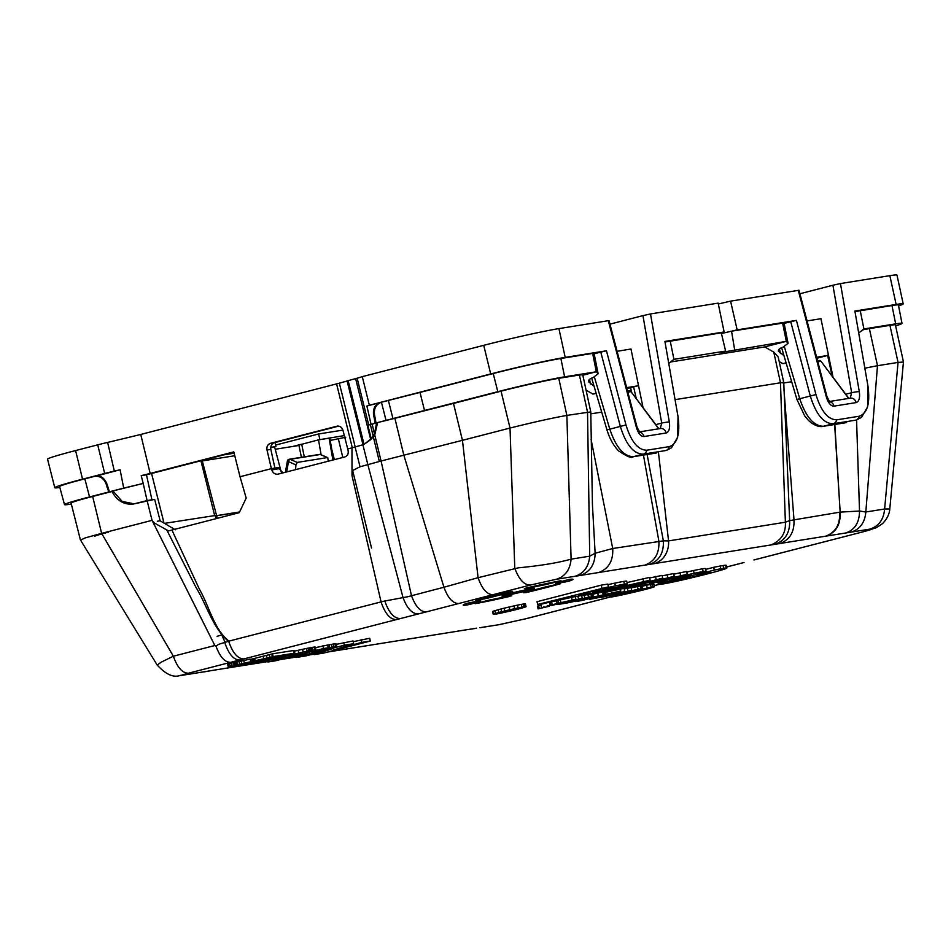 <?xml version="1.0" encoding="UTF-8"?>
<svg xmlns="http://www.w3.org/2000/svg" width="951" height="951" viewBox="0 0 951 951"><rect width="100%" height="100%" fill="white"/><g stroke="black" fill="none" stroke-linecap="round" stroke-linejoin="round"><path stroke-width="1.43" d="M505.932 611.279L503.757 611.945A23.454 0.927 166.8 0 0 504.648 611.814L510.818 610.376L505.932 611.279M512.173 609.948L502.532 612.361A31.169 1.236 -13.2 0 1 501.177 612.563L510.449 610.078A40.905 1.629 -13.2 0 1 511.745 609.662L513.778 609.282A46.706 1.854 166.8 0 0 512.054 609.817L512.137 609.793M521.077 607.511L500.82 612.123A15.014 0.594 166.8 0 0 498.11 612.896L496.232 613.621A15.168 0.606 166.8 0 0 496.886 613.645L499.501 613.229A15.038 0.594 166.8 0 0 502.687 612.587L521.172 608.069M518.093 607.915A17.819 0.713 -13.2 0 1 521.992 607.13A16.072 0.642 -13.2 0 1 523.977 606.786A16.096 0.642 -13.2 0 1 525.309 606.607A17.807 0.701 -13.2 0 1 526.069 606.631A15.834 0.63 -13.2 0 1 525.63 606.893A16.119 0.642 -13.2 0 1 523.728 607.534A18.271 0.725 -13.2 0 1 520.447 608.462A16.345 0.654 -13.2 0 1 517.677 609.199A16.44 0.654 -13.2 0 1 514.515 609.995A18.319 0.725 -13.2 0 1 509.415 611.22A16.048 0.642 -13.2 0 1 504.446 612.349A15.513 0.618 -13.2 0 1 501.129 613.062A18.509 0.737 -13.2 0 1 497.23 613.835A15.608 0.618 -13.2 0 1 495.328 614.168A15.585 0.618 -13.2 0 1 494.045 614.346A18.509 0.737 -13.2 0 1 493.248 614.322L493.248 614.322A15.466 0.618 -13.2 0 1 493.64 614.084A15.965 0.63 -13.2 0 1 495.554 613.443A18.366 0.725 -13.2 0 1 498.859 612.492A16.524 0.654 -13.2 0 1 501.664 611.755A16.429 0.654 -13.2 0 1 504.791 610.97A18.319 0.725 -13.2 0 1 509.831 609.757A16.036 0.642 -13.2 0 1 514.657 608.652A15.787 0.63 -13.2 0 1 518.093 607.915L517.451 605.157A17.819 0.713 -13.2 0 1 521.35 604.372A16.072 0.642 -13.2 0 1 523.323 604.028A16.096 0.642 -13.2 0 1 524.667 603.849A17.807 0.701 -13.2 0 1 525.428 603.873A17.807 0.701 -13.2 0 1 525.428 603.885L526.069 606.631L525.428 603.873M493.248 614.322L492.594 611.564A15.466 0.618 -13.2 0 1 492.594 611.564A15.466 0.618 -13.2 0 1 492.987 611.327A15.965 0.63 -13.2 0 1 494.9 610.685A18.366 0.725 -13.2 0 1 498.205 609.746A16.524 0.654 -13.2 0 1 501.011 608.997A16.429 0.654 -13.2 0 1 504.149 608.212A18.319 0.725 -13.2 0 1 509.189 607A16.036 0.642 -13.2 0 1 514.015 605.894A15.787 0.63 -13.2 0 1 517.451 605.157M280.902 659.412L297.354 656.808M328.475 651.827L476.641 628.159M500.309 624.415L526.462 618.614L498.716 624.736L481.539 627.41M862.973 531.823C872.329 529.35 874.635 528.447 869.915 529.113C878.795 526.212 883.693 519.508 884.62 508.999L889.791 508.975C889.72 510.366 889.316 516.69 882.552 523.609L876.418 527.674L863.46 531.728L753.965 559.925M869.915 529.113L556.311 579.29L530.385 585.043L400.466 618.554C394.083 618.59 388.864 612.741 384.822 601.008L407.563 596.776L443.939 587.242C447.992 598.179 452.926 603.6 458.739 603.505M400.454 618.554L188.464 673.201C181.974 674.901 180.25 675.543 183.27 675.127L267.754 661.504M235.836 665.058L235.194 662.3L231.533 662.99L227.622 664.071L228.264 666.829L235.824 665.082L228.264 666.829M316.017 649.854A19.65 0.785 -13.2 0 1 315.946 649.949A21.291 0.844 -13.2 0 1 315.102 650.329A23.478 0.927 -13.2 0 1 314.199 650.639A18.747 0.749 -13.2 0 1 313.069 650.995A19.032 0.761 -13.2 0 1 311.655 651.411A24.999 0.999 -13.2 0 1 309.895 651.899L275.588 660.779L267.873 662.015L283.113 658.33A20.839 0.832 166.8 0 0 284.504 658.033A25.035 0.999 166.8 0 0 286.013 657.712A23.478 0.927 166.8 0 0 287.523 657.391L300.932 653.385L292.147 655.287L295.678 654.882L287.511 657.296A16.44 0.654 -13.2 0 1 284.111 658.021A22.967 0.915 -13.2 0 1 280.949 658.639A23.941 0.951 -13.2 0 1 278.334 659.102A20.411 0.808 -13.2 0 1 276.527 659.364A19.698 0.785 -13.2 0 1 275.433 659.388A20.637 0.82 -13.2 0 1 275.421 659.364A20.637 0.82 -13.2 0 1 275.992 659.019A20.981 0.832 -13.2 0 1 278.144 658.294A21.053 0.832 -13.2 0 1 281.698 657.272L283.279 656.844A31.775 1.26 -13.2 0 1 285.419 656.285A31.668 1.26 -13.2 0 1 287.654 655.715L289.532 655.251A22.883 0.903 -13.2 0 1 294.156 654.133A21.718 0.868 -13.2 0 1 298.792 653.052A21.077 0.832 -13.2 0 1 303.203 652.065A20.066 0.796 -13.2 0 1 307.197 651.221A21.564 0.856 -13.2 0 1 308.802 650.888A16.749 0.666 -13.2 0 1 310.181 650.627A17.807 0.701 -13.2 0 1 311.441 650.389A27.769 1.106 -13.2 0 1 312.677 650.175A23.882 0.951 -13.2 0 1 314.733 649.866A20.197 0.796 -13.2 0 1 315.827 649.795A19.65 0.785 -13.2 0 1 316.017 649.854L315.375 647.096A19.65 0.785 166.8 0 0 315.185 647.037A20.197 0.796 166.8 0 0 314.08 647.108A23.882 0.951 166.8 0 0 312.035 647.417A27.769 1.106 166.8 0 0 310.799 647.631A17.807 0.701 166.8 0 0 309.539 647.869A16.749 0.666 166.8 0 0 308.16 648.142A21.564 0.856 166.8 0 0 306.543 648.463A20.066 0.796 166.8 0 0 302.561 649.307A21.077 0.832 166.8 0 0 298.139 650.294A21.718 0.868 166.8 0 0 294.37 651.173M336.761 646.573A18.057 0.713 -13.2 0 1 336.737 646.632A21.849 0.868 -13.2 0 1 336.167 646.918A22.17 0.88 -13.2 0 1 335.109 647.298A20.601 0.82 -13.2 0 1 333.575 647.786A20.149 0.796 -13.2 0 1 331.614 648.356A20.03 0.796 -13.2 0 1 329.236 648.998L327.691 649.402A35.46 1.403 -13.2 0 1 325.599 649.949A35.258 1.403 -13.2 0 1 323.459 650.484L321.735 650.912A16.761 0.666 -13.2 0 1 320.225 651.28A27.603 1.094 -13.2 0 1 318.49 651.697A27.686 1.106 -13.2 0 1 316.731 652.113A17.154 0.678 -13.2 0 1 315.185 652.481A16.892 0.666 -13.2 0 1 312.677 653.04A24.357 0.963 -13.2 0 1 310.026 653.634A23.513 0.939 -13.2 0 1 307.53 654.181L305.533 654.597A17.736 0.701 -13.2 0 1 302.917 655.108A20.874 0.832 -13.2 0 1 300.73 655.489A20.042 0.796 -13.2 0 1 299.161 655.726L288.771 657.486L323.53 648.523L328.238 647.774L313.117 651.91A36.578 1.45 166.8 0 0 311.88 652.315L320.737 650.46L316.457 651.078L324.339 648.713A18.794 0.749 -13.2 0 1 327.239 648.095A17.843 0.713 -13.2 0 1 329.807 647.572A19.234 0.761 -13.2 0 1 332.054 647.144A25.832 1.022 -13.2 0 1 334.027 646.811A24.797 0.987 -13.2 0 1 335.679 646.573A18.628 0.737 -13.2 0 1 336.583 646.514A18.057 0.713 -13.2 0 1 336.761 646.573L336.119 643.815A18.057 0.713 166.8 0 0 335.929 643.756A18.628 0.737 166.8 0 0 335.037 643.815A24.797 0.987 166.8 0 0 333.373 644.053A25.832 1.022 166.8 0 0 331.412 644.386A19.234 0.761 166.8 0 0 329.153 644.814A17.843 0.713 166.8 0 0 327.62 645.123M328.238 647.774L327.596 645.016L315.506 647.667M332.886 648.558L306.163 655.881L297.473 657.272L344.345 645.194L353.689 643.708L353.035 640.95L336.25 644.362M361.083 639.654L361.737 642.412L370.331 641.033L369.689 638.276L353.213 641.687M641.901 586.363L646.585 585.222A30.289 1.201 -13.2 0 1 650.508 584.461L653.812 584.033L654.454 586.791L650.698 588.027A23.406 0.927 -13.2 0 1 640.796 590.571A31.074 1.236 -13.2 0 1 629.61 593.21A29.695 1.177 -13.2 0 1 622.085 594.898A25.213 0.999 -13.2 0 1 614.762 596.408A15.466 0.618 -13.2 0 1 612.016 596.907L610.994 597.038A18.235 0.725 -13.2 0 1 610.28 597.014L630.477 592.699A16.975 0.678 166.8 0 0 636.671 591.225L643.791 589.287L637.61 590.393A21.279 0.844 166.8 0 0 635.268 590.904L647.227 587.98A30.289 1.201 -13.2 0 1 651.162 587.219L654.454 586.791M705.654 569.387L713.702 567.307A39.847 1.581 -13.2 0 1 720.192 566.035A23.121 0.915 -13.2 0 1 723.033 565.524A24.179 0.963 -13.2 0 1 725.625 565.215A30.242 1.201 -13.2 0 1 726.195 565.31L726.837 568.068A30.242 1.201 -13.2 0 1 725.851 568.627A32.631 1.296 -13.2 0 1 721.607 570.018A42.462 1.688 -13.2 0 1 707.532 573.857A42.617 1.688 -13.2 0 1 689 578.422A32.56 1.296 -13.2 0 1 678.788 580.764A30.123 1.201 -13.2 0 1 667.138 583.213A24.714 0.987 -13.2 0 1 662.443 584.069A21.921 0.868 -13.2 0 1 660.576 584.318A42.26 1.676 -13.2 0 1 658.984 584.342L676.898 579.718A23.454 0.927 166.8 0 0 675.602 580.169L675.222 580.36A16.096 0.642 166.8 0 0 675.162 580.431A16.096 0.642 166.8 0 0 675.709 580.467L679.727 579.801A15.038 0.594 166.8 0 0 685.457 578.6A15.204 0.606 166.8 0 0 690.474 577.447A23.347 0.927 166.8 0 0 700.388 575.01A23.181 0.915 166.8 0 0 707.948 572.942A15.275 0.606 166.8 0 0 710.04 572.264A15.038 0.594 166.8 0 0 710.516 571.991A15.038 0.594 166.8 0 0 710.219 571.943L706.629 572.502A16.096 0.642 166.8 0 0 702.242 573.382L700.198 573.833A23.93 0.951 166.8 0 0 696.429 574.689L714.344 570.065A39.847 1.581 -13.2 0 1 720.834 568.793A23.121 0.915 -13.2 0 1 723.687 568.282A24.179 0.963 -13.2 0 1 726.267 567.973A30.242 1.201 -13.2 0 1 726.837 568.068M686.681 572.062A23.787 0.939 -13.2 0 1 686.86 572.015A19.674 0.785 -13.2 0 1 693.481 570.552A23.395 0.927 -13.2 0 1 702.504 568.817A23.49 0.927 -13.2 0 1 705.464 568.579L706.117 571.337A23.49 0.927 -13.2 0 1 706.082 571.396A19.602 0.785 -13.2 0 1 704.501 572.062A23.038 0.915 -13.2 0 1 701.244 573.037A31.93 1.272 -13.2 0 1 692.542 575.379A27.757 1.106 -13.2 0 1 683.008 577.756A25.772 1.022 -13.2 0 1 676.327 579.314A19.317 0.773 -13.2 0 1 669.777 580.764A24.381 0.963 -13.2 0 1 660.434 582.571A21.909 0.868 -13.2 0 1 657.676 582.785A21.909 0.868 -13.2 0 1 657.688 582.749A21.314 0.844 -13.2 0 1 659.364 582.036A23.953 0.951 -13.2 0 1 662.633 581.037A29.6 1.177 -13.2 0 1 670.883 578.814A30.206 1.201 -13.2 0 1 681.225 576.247A23.787 0.939 -13.2 0 1 687.502 574.773A19.674 0.785 -13.2 0 1 694.135 573.31A23.395 0.927 -13.2 0 1 703.158 571.575A23.49 0.927 -13.2 0 1 706.117 571.337M662.146 575.878L673.617 573.56L674.259 576.318L654.229 581.489A46.266 1.843 166.8 0 0 649.426 582.737L654.561 581.988A17.011 0.678 166.8 0 0 659.376 580.788L687.193 574.249L647.274 584.544L640.712 585.59L645.919 584.247A31.014 1.236 -13.2 0 1 641.818 585.186L637.313 586.149A16.369 0.654 -13.2 0 1 633.889 586.767L632.011 586.922L634.579 586.006A27.187 1.082 -13.2 0 1 642.282 583.926L674.259 576.318M673.76 574.154L686.551 571.492L687.193 574.249M649.628 577.97L662.039 575.414L662.681 578.172L624.89 588.122L604.051 592.651L662.681 578.172M607.939 584.651A23.787 0.939 -13.2 0 1 608.117 584.615A19.674 0.785 -13.2 0 1 614.738 583.153A23.395 0.927 -13.2 0 1 623.761 581.406A23.49 0.927 -13.2 0 1 626.721 581.18L627.375 583.938A23.49 0.927 -13.2 0 1 627.339 583.997A19.602 0.785 -13.2 0 1 625.758 584.651A23.038 0.915 -13.2 0 1 622.501 585.638A31.93 1.272 -13.2 0 1 613.799 587.98A27.757 1.106 -13.2 0 1 604.265 590.345A25.772 1.022 -13.2 0 1 597.585 591.914A19.317 0.773 -13.2 0 1 591.035 593.365A24.381 0.963 -13.2 0 1 581.691 595.16A21.909 0.868 -13.2 0 1 578.933 595.374A21.909 0.868 -13.2 0 1 578.945 595.35A21.314 0.844 -13.2 0 1 580.621 594.625A23.953 0.951 -13.2 0 1 583.89 593.638A29.6 1.177 -13.2 0 1 592.14 591.415A30.206 1.201 -13.2 0 1 602.482 588.847A23.787 0.939 -13.2 0 1 608.759 587.373A19.674 0.785 -13.2 0 1 615.392 585.911A23.395 0.927 -13.2 0 1 624.415 584.164A23.49 0.927 -13.2 0 1 627.375 583.938M537.672 604.456L537.03 601.698L601.246 585.138L607.808 584.092L608.45 586.85L537.672 604.456L608.45 586.85M549.512 602.221L557.999 600.438A22.979 0.915 166.8 0 0 560.353 599.867L575.284 596.539L575.926 599.296L550.142 605.288A20.803 0.82 -13.2 0 1 547.182 605.942L558.641 603.196A22.979 0.915 166.8 0 0 560.995 602.625L575.926 599.296M541.464 607.059L540.822 604.301L549.5 602.173L550.154 604.931M538.076 608.866L549.262 606.262L538.076 608.866L537.422 606.12L541.012 605.121M575.331 596.741L581.632 595.528L582.274 598.274L551.853 605.407L582.274 598.274M581.679 595.718L587.861 594.53L588.514 597.287L585.471 598.024A19.305 0.761 -13.2 0 1 587.742 597.525L593.531 596.455L590.654 597.406A18.414 0.737 -13.2 0 1 583.736 599.178A23.716 0.939 -13.2 0 1 575.628 601.091A19.21 0.761 -13.2 0 1 570.945 602.149A16.036 0.642 -13.2 0 1 566.035 603.16L558.082 604.408L588.514 597.287M587.884 594.601L592.901 593.757M593.032 594.197A23.716 0.939 -13.2 0 1 593.044 594.197A19.21 0.761 -13.2 0 1 597.715 593.151A16.036 0.642 -13.2 0 1 602.625 592.128L603.873 591.891M624.213 588.966L631.072 587.611L631.714 590.369L604.765 596.646A29.814 1.189 -13.2 0 1 602.518 597.133L599.094 597.43A19.068 0.761 -13.2 0 1 596.752 597.965L589.561 599.344L594.066 598.06A28.851 1.141 -13.2 0 1 596.467 597.466L613.68 593.258L604.515 595.813A32.703 1.296 166.8 0 0 601.401 596.586L604.693 596.039A21.564 0.856 166.8 0 0 607.855 595.278L624.593 591.51L611.624 594.684A47.265 1.878 166.8 0 0 608.616 595.421L611.909 594.886A15.133 0.606 166.8 0 0 613.169 594.589L631.714 590.369M631.143 587.908A17.57 0.701 -13.2 0 1 637.503 586.577A15.371 0.606 -13.2 0 1 640.392 586.054L641.806 585.935L642.448 588.693L638.989 589.786A18.319 0.725 -13.2 0 1 632.962 591.32A19.305 0.761 -13.2 0 1 628.801 592.318A22.123 0.88 -13.2 0 1 622.37 593.781A17.534 0.701 -13.2 0 1 615.63 595.207A16.25 0.642 -13.2 0 1 612.551 595.766L614.726 594.755A16.88 0.666 -13.2 0 1 620.492 593.293A21.528 0.856 -13.2 0 1 626.697 591.819A21.053 0.832 -13.2 0 1 631.357 590.761A17.57 0.701 -13.2 0 1 638.145 589.335A15.371 0.606 -13.2 0 1 641.045 588.8L642.448 588.693M510.057 593.495A16.726 0.666 -13.2 0 1 534.343 588.396A16.726 0.666 -13.2 0 1 518.212 592.853A16.726 0.666 -13.2 0 1 501.783 596.027A16.726 0.666 -13.2 0 1 510.057 593.495M524.346 588.574L528.15 588.277A39.954 1.581 166.8 0 1 546.076 584.52L561.019 580.716A56.394 2.235 166.8 0 0 527.246 587.789L524.346 588.574M569.173 581.085A56.394 2.235 166.8 0 0 572.977 579.337A56.394 2.235 166.8 0 0 569.542 579.349L555.634 582.987A39.954 1.581 166.8 0 1 556.953 583.082A39.954 1.581 166.8 0 1 555.443 583.902L569.173 581.085L568.853 579.48M559.711 583.771L545.565 586.922A39.954 1.581 166.8 0 1 527.436 591.593L523.454 592.746L526.224 592.568A56.394 2.235 166.8 0 0 560.353 583.771L559.711 583.771M511.793 595.849L507.989 596.146A39.954 1.581 166.8 0 1 490.05 599.903L475.12 603.695A56.394 2.235 166.8 0 0 508.88 596.622L511.709 595.433M512.684 591.677L509.902 591.843A56.394 2.235 166.8 0 0 475.773 600.64L490.573 597.49A39.954 1.581 166.8 0 1 508.702 592.818L512.601 591.284M470.151 604.289L480.493 601.424A39.954 1.581 166.8 0 1 479.173 601.329A39.954 1.581 166.8 0 1 480.683 600.509L466.965 603.338A56.394 2.235 166.8 0 0 463.161 605.086A56.394 2.235 166.8 0 0 466.584 605.062L470.151 604.289L469.782 602.613M627.042 582.571L649.497 577.423L650.139 580.181L610.221 590.476L603.659 591.522L610.601 589.727A23.704 0.939 -13.2 0 1 605.858 590.833L623.297 586.446A34.545 1.367 166.8 0 0 626.875 585.531L650.139 580.181M250.791 661.872L250.137 659.114L236.026 662.193A21.16 0.844 166.8 0 0 235.242 662.431A16.119 0.642 166.8 0 0 235.23 662.431L235.896 665.189A21.16 0.844 -13.2 0 1 236.68 664.951L273.187 656.57L294.346 653.254A20.732 0.82 -13.2 0 1 294.762 653.254A19.816 0.785 -13.2 0 1 294.869 653.313A20.613 0.82 -13.2 0 1 294.655 653.48A24.762 0.987 -13.2 0 1 294.144 653.717A23.597 0.939 -13.2 0 1 292.896 654.157A15.311 0.606 -13.2 0 1 291.184 654.68A15.751 0.63 -13.2 0 1 288.831 655.334A26.248 1.046 -13.2 0 1 285.657 656.166A28.471 1.129 -13.2 0 1 282.875 656.879A19.198 0.761 -13.2 0 1 280.2 657.557A18.069 0.713 -13.2 0 1 277.49 658.211A22.146 0.88 -13.2 0 1 274.566 658.9L272.664 659.34A26.925 1.07 -13.2 0 1 270.369 659.851A27.448 1.094 -13.2 0 1 268.099 660.363L266.256 660.755A21.172 0.844 -13.2 0 1 261.596 661.694A21.98 0.868 -13.2 0 1 258.042 662.336A21.35 0.844 -13.2 0 1 255.95 662.597A18.747 0.749 -13.2 0 1 255.462 662.55A18.747 0.749 -13.2 0 1 255.522 662.467A20.72 0.82 -13.2 0 1 256.378 662.074A25.499 1.01 -13.2 0 1 258.256 661.456A27.757 1.106 -13.2 0 1 261.038 660.624A30.789 1.224 -13.2 0 1 264.616 659.637L283.267 655.608L278.881 657.177A19.151 0.761 166.8 0 0 280.165 656.796L286.548 654.811L265.139 659.364A77.602 3.079 -13.2 0 1 261.454 660.315A27.603 1.094 -13.2 0 1 258.506 661.052A19.983 0.796 -13.2 0 1 255.819 661.718A22.384 0.892 -13.2 0 1 252.966 662.395L248.449 663.429A20.732 0.82 -13.2 0 1 245.31 664.131A17.07 0.678 -13.2 0 1 242.541 664.713A17.534 0.701 -13.2 0 1 240.092 665.201A23.193 0.915 -13.2 0 1 237.857 665.617L235.444 665.997A21.623 0.856 -13.2 0 1 234.231 666.116A20.304 0.808 -13.2 0 1 233.791 666.057L233.791 666.057A20.173 0.796 -13.2 0 1 234.148 665.807A20.993 0.832 -13.2 0 1 235.277 665.391A16.119 0.642 -13.2 0 1 235.896 665.189M250.208 659.412L253.382 658.71L254.024 661.468M294.216 650.579A19.816 0.785 166.8 0 0 294.216 650.555A19.816 0.785 166.8 0 0 294.109 650.496A20.732 0.82 166.8 0 0 293.693 650.496L272.545 653.812L253.382 658.71M275.54 657.795L269.644 659.233L275.588 658.033M294.869 653.313A19.816 0.785 -13.2 0 1 294.869 653.337L294.216 650.555M293.277 650.52L293.93 653.278M272.545 653.812L273.187 656.57M272.069 653.931L272.723 656.689M271.724 654.015L272.378 656.772M254.606 658.425L255.248 661.183M237.286 661.837L237.928 664.594M237.144 661.872L237.786 664.63M236.823 661.955L237.465 664.713M236.026 662.193L236.68 664.951M642.935 578.47L643.577 581.227M620.884 586.089L621.098 586.993M633.223 590.714L620.088 593.864L633.223 590.714M627.28 588.217L627.933 590.975M624.343 590.44L624.593 591.51M620.623 591.356L620.801 592.116M620.765 590.999L583.831 600.022A16.072 0.642 -13.2 0 1 581.572 600.533L575.783 601.591L578.66 600.64A18.414 0.737 -13.2 0 1 585.578 598.88A23.716 0.939 -13.2 0 1 593.686 596.955A19.21 0.761 -13.2 0 1 598.369 595.908A16.036 0.642 -13.2 0 1 603.267 594.886L620.765 590.999L620.314 589.097M624.046 588.265L624.545 590.393M597.038 596.776L585.138 599.463L596.99 596.55M578.018 600.224L571.182 601.638L577.935 599.879M588.372 594.494L589.014 597.252M584.08 595.136L584.722 597.882M577.839 596.122L578.493 598.88M571.503 597.145L572.145 599.903M556.525 600.782L557.179 603.54M601.246 585.138L601.888 587.896M599.082 590.298L592.901 592.188L602.898 590.072L613.478 587.136L604.135 589.049A15.038 0.594 166.8 0 0 599.082 590.298M655.477 576.461L656.119 579.218M603.79 591.498L604.051 592.651M679.989 572.55L680.631 575.296M667.055 574.618L667.697 577.364M685.802 575.759L682.877 576.449A15.038 0.594 166.8 0 0 677.825 577.709L671.561 579.563L678.812 578.149L691.436 574.594L685.802 575.759L685.933 576.413M713.702 567.307L714.344 570.065M658.627 582.808L658.984 584.342M646.585 585.222L647.227 587.98M609.971 595.683L610.28 597.014L526.462 618.614M370.331 641.033L323.459 653.123L314.246 654.585L333.147 648.499M335.358 649.652L361.737 642.412M333.314 650.08L335.287 649.676M353.689 643.708L333.468 650.032M343.703 642.436L344.345 645.194M297.188 656.059L297.473 657.272M314.08 653.848L314.246 654.585M322.888 645.765L323.53 648.523M267.516 660.481L267.873 662.015M234.778 665.225L228.822 666.699L234.79 665.367M233.922 665.522L229.726 666.485L233.922 665.522M230.285 666.366L231.2 666.211M231.604 665.914L230.368 666.342M230.618 662.324C224.864 662.407 219.966 656.963 215.936 646.014L218.861 644.255L228.43 641.271C212.81 628.029 206.747 604.86 195.858 587.136L166.758 529.933L168.529 530.884L171.917 530.04L199.437 589.251C209.256 606.179 213.832 629.182 228.918 641.129L224.721 642.424C228.692 654.11 233.673 659.97 239.652 660.006M188.464 673.201C182.426 673.249 177.385 667.578 173.355 656.214L214.843 645.515L153.04 522.289L166.758 529.933M181.677 675.46C180.94 673.831 173.225 682.485 157.188 665.058L161.242 662.146L173.355 656.214L101.626 533.356L85.067 537.945L80.787 540.002M267.766 661.575L211.074 670.645M281.948 659.245L279.867 659.649M215.936 646.014L214.843 645.515M556.311 579.29C565.215 576.389 570.136 569.673 571.087 559.164L589.715 556.18L595.136 553.256L612.717 548.501L663.358 540.846C663.869 553.09 659.186 560.983 649.295 564.514M653.884 563.753A22.669 19.828 -99.1 0 0 668.612 542.153L668.553 540.905L663.358 540.846M595.148 553.304C594.862 564.835 589.751 572.252 579.813 575.569M530.385 585.043C524.179 585.138 518.973 579.516 514.776 568.187L510.021 428.057L462.448 440.325L453.484 403.426L501.046 391.17A43.627 1.736 -13.2 0 1 558.736 378.32L579.421 375.015L587.528 412.104L589.715 556.18C588.788 566.689 583.878 573.394 574.986 576.306M493.07 594.672C487.067 594.708 482.074 589.038 478.08 577.685L462.448 440.325L403.842 455.196L443.939 587.242L478.08 577.685L518.39 567.83C540.798 565.667 558.368 562.766 571.099 559.14L566.867 415.409L558.772 378.32M426.274 611.873C420.497 611.968 415.575 606.619 411.521 595.801L381.078 461.009L360.025 466.786L352.655 470.495L371.532 548.026M851.145 532.12C860.013 529.22 864.911 522.515 865.826 512.007L884.62 508.999L898.053 362.426L877.488 365.707L865.826 512.007L859.514 511.008M782.923 382.991C784.527 382.35 783.707 382.278 780.474 382.777L785.407 523.074C785.764 533.547 780.854 540.869 770.69 545.066M658.461 452.462L668.553 540.905L785.36 522.218L789.651 520.601C790.067 532.881 785.039 540.834 774.578 544.471M789.651 520.601L839.638 512.197C840.28 524.655 835.43 532.726 825.088 536.4M834.823 424.479L840.161 512.114L859.514 511.032C859.442 522.503 854.854 529.838 845.736 533.024M834.633 424.503L840.161 512.114C840.803 524.572 835.941 532.643 825.599 536.316M407.206 639.203L412.413 638.359M474.87 628.516L458.013 631.06M368.18 465.907L403.046 597.632C407.159 608.628 412.294 614.049 418.44 613.894M243.979 658.9C237.75 658.888 232.638 652.992 228.644 641.2L228.43 641.271M352.762 470.4L352.025 475.702L381.066 601.9L384.822 601.008M157.188 665.058L80.395 539.883L71.087 503.079A43.591 1.736 -13.2 0 1 92.651 496.458L111.98 491.477C116.914 500.725 124.01 504.922 133.271 504.054L147.084 500.571L152.065 520.352L101.626 533.356L92.651 496.458M153.04 522.289L152.065 520.352M157.295 521.243L160.125 520.803L175.329 529.79M225.09 642.305L222.272 636.124M221.868 634.84L217.078 636.35M152.612 520.898L153.563 522.61M160.137 520.803L154.656 499.358L135.042 503.673M663.346 540.727L647.12 454.507M644.338 565.322C654.68 561.637 659.518 553.577 658.877 541.107L643.447 455.089M642.555 405.197L641.39 405.447M591.118 439.564L612.717 548.501C613.359 560.959 608.521 569.031 598.179 572.704M601.71 412.116L590.797 413.863M595.136 553.256L592.437 504.815L590.773 411.89L566.998 415.385M501.046 391.17L510.021 428.057C533.285 422.232 552.246 418.012 566.939 415.397M593.995 386.058L588.443 381.708C588.241 380.031 589.786 378.664 593.103 377.583L598.12 373.755L596.36 371.782L564.597 376.822A50.355 1.997 166.8 0 0 497.801 391.693L386.023 420.378A360.013 14.301 166.8 0 0 376.014 422.969L394.891 418.297L403.842 455.196L381.066 461.009L374.753 434.928L373.398 437.08L363.96 444.462L351.965 447.873L352.025 475.702M215.152 515.62L215.948 518.687M215.128 515.513L164.535 523.359M889.791 508.975L903.45 362.022L898.053 362.426L889.946 325.337A43.591 1.736 -13.2 0 1 895.426 324.909L903.45 361.998M789.639 520.506L783.743 382.54L778.215 357.029L773.781 352.12L780.474 382.777L675.067 399.646M783.969 389.684L793.978 519.496C794.62 531.966 789.77 540.025 779.428 543.71M863.151 329.783A26.616 1.058 -13.2 0 1 869.38 328.63L877.488 365.707L864.839 368.215M856.566 419.973L859.514 511.02M832.589 375.181L831.959 375.276L827.596 355.294M791.672 381.731L783.874 382.968M360.893 466.549L360.025 466.786L355.103 446.994M171.917 530.04L239.26 512.684L246.19 498.098L240.032 476.736L271.392 468.653L267.005 450.013L270.845 449.395C270.405 445.995 271.594 443.76 274.411 442.69L338.675 426.119M94.565 536.423A28.34 1.129 -13.2 0 1 108.592 532.12M282.958 472.897L279.261 468.712L271.772 469.913L271.392 468.653L274.91 468.082L278.952 467.44L279.261 468.712M267.005 450.013C266.506 446.625 267.671 444.39 270.488 443.321L337.272 426.119C340.078 425.941 341.991 427.379 343.002 430.423L348.042 450.239C348.732 453.627 347.674 455.862 344.856 456.944L277.787 474.216C274.934 474.383 272.925 472.956 271.772 469.913M636.302 398.683L633.604 386.902M626.661 387.639L637.408 385.928L626.911 388.614M596.206 393.524L592.877 394.059L596.122 393.215M586.078 390.136L592.877 394.059M579.421 375.015L582.749 374.765L590.773 411.878M394.891 418.297L453.484 403.426M377.571 422.72L374.753 434.928M379.33 461.449L373.398 437.08M217.292 518.343L202.135 460.32M239.533 512.09L216.269 515.811M869.38 328.63L889.946 325.337M671.037 361.903L764.747 346.913L773.781 352.12M764.747 346.913L786.322 341.35L720.965 352.476M668.743 363.389L673.938 359.335L725.613 351.062L721.048 352.797M779.19 361.535L782.875 363.651L786.085 362.83M816.624 357.255L827.406 355.531L816.873 358.218M786.168 363.127L782.875 363.651M784.385 346.794L799.767 398.766C805.901 416.978 813.794 426.143 823.459 426.274L833.231 423.754C823.685 423.706 816.041 414.47 810.311 396.056L790.745 321.711L796.427 320.392L737.156 329.878L721.464 333.539L731.545 331.186L784.028 322.912L788.082 343.335L786.322 341.35L782.602 323.019M731.533 331.186L734.648 349.623M783.957 355.626L778.393 351.276C778.191 349.611 779.749 348.232 783.065 347.163L788.082 343.335M725.613 351.062L721.286 332.826L724.139 331.958L664.915 341.433L678.027 416.633A5.67 0.606 170.1 0 0 678.027 416.621L664.915 341.433M665.011 342.015L721.286 332.826M367.835 464.504L362.913 444.759M347.674 448.979L351.965 447.873L347.674 448.979M97.085 475.94L94.862 476.285C100.533 475.952 104.396 478.84 106.453 484.974L108.747 492L111.98 491.477M108.747 492L89.549 496.945A50.355 1.997 166.8 0 0 64.502 504.624A50.355 1.997 166.8 0 0 70.838 504.125L71.325 504.054M95.908 476.035L95.029 476.213C100.521 475.024 104.586 477.866 107.225 484.76L109.389 491.798L143.197 483.441L147.084 500.571L151.934 499.786L146.466 474.799L233.898 452.26M113.098 491.203L122.168 501.439L134.091 503.828M638.347 384.786L637.408 385.928M582.856 375.229L596.313 371.758L592.639 353.403L594.066 353.296L598.12 373.755M376.025 422.969L374.682 415.694C373.529 408.882 375.788 404.401 381.446 402.237L388.388 400.442L392.953 418.595M216.222 515.704L239.593 511.971M895.64 325.896A50.355 1.997 166.8 0 0 902.012 323.364A50.355 1.997 166.8 0 0 895.676 323.863L863.924 328.939L858.705 333.005M828.321 354.426L827.406 355.531M790.745 321.711L784.135 323.423M846.652 422.529L845.522 422.755A5.67 4.957 80.9 0 1 845.118 422.803M796.427 320.392L815.946 394.558C821.093 411.308 828.036 419.724 836.773 419.831L859.24 416.229C867.336 413.435 870.26 403.438 867.99 386.237L854.878 311.036L867.99 386.249A5.67 0.606 170.1 0 0 867.99 386.237L867.585 406.933L861.499 417.358L856.435 420.009M617.092 351.311L630.977 348.993L643.066 407.682M630.014 349.243L630.988 349.088M656.713 452.914L655.56 453.151A5.67 4.957 80.9 0 1 655.168 453.199M678.027 416.621C680.298 433.834 677.374 443.832 669.278 446.625A5.67 4.957 -99.1 0 1 665.736 450.548L643.268 454.138A5.67 4.957 -99.1 0 0 646.811 450.215C638.073 450.12 631.131 441.692 625.984 424.954L606.465 350.788L600.782 352.108L620.349 426.44C626.008 444.771 633.651 454.007 643.268 454.138L633.497 456.658C623.904 456.623 616.01 447.457 609.805 429.163L606.964 429.852C609.579 438.566 613.443 445.555 618.53 450.822C626.875 456.551 631.737 458.525 633.093 456.742L655.56 453.151A5.67 4.957 80.9 0 0 655.964 453.068L633.497 456.658A5.67 4.957 80.9 0 1 633.093 456.742M646.811 450.215L669.278 446.625M270.845 449.395L274.91 468.082M146.466 474.799L141.212 475.643A169.754 6.74 -13.2 0 0 150.163 473.455L233.803 451.891L240.032 476.736M375.063 423.278L376.584 422.969L374.468 433.763L371.259 438.898L367.871 425.204L375.063 423.278L374.29 418.143L375.276 417.988M364.055 444.414L370.712 439.576L355.626 378.629A38.515 1.533 -13.2 0 0 348.185 380.662L364.055 444.414L363.282 444.664M371.259 438.898L370.712 439.576M374.468 433.763L372.126 424.11L370.355 424.562L373.184 436.164M372.126 424.11L376.584 422.969M374.29 418.143L373.731 415.944L374.706 415.789M367.871 425.204L370.355 424.562M141.212 475.643L143.197 483.441M143.054 483.465A169.896 6.752 -13.2 0 1 123.713 488.101L109.389 491.798M94.862 476.285L84.829 478.84A51.009 2.021 166.8 0 0 59.592 486.579L64.502 504.624M123.713 488.101L120.099 469.746A169.563 6.728 -13.2 0 1 114.346 471.102L107.606 442.417A169.052 6.716 -13.2 0 0 140.748 434.452L339.352 383.182L355.199 446.97M96.633 475.952L120.099 469.746M373.731 415.944C372.578 409.144 374.825 404.65 380.483 402.487L380.78 402.439M380.483 402.487A360.667 14.324 166.8 0 0 366.896 406.006A170.253 6.764 166.8 0 0 369.368 405.245L362.283 376.644A169.73 6.74 -13.2 0 1 357.136 378.213L368.726 424.966M371.056 424.312L366.896 406.006M594.161 353.808L600.782 352.108M658.674 428.818L631.095 391.753A2.271 2.271 0 0 0 628.92 390.873A2.271 1.985 80.9 0 1 630.786 391.705L627.85 392.169M636.362 427.296L608.307 320.701L609.02 320.642L637.015 426.999L636.362 427.296C638.252 433.406 640.784 436.485 643.97 436.533A5.67 4.957 80.9 0 0 639.5 432.063M655.81 424.633L661.694 423.112A5.67 0.606 -9.9 0 1 669.338 422.018C670.158 428.307 669.088 431.956 666.14 432.99L643.97 436.533M564.597 376.822L560.888 358.491L592.639 353.403M560.888 358.491A51.009 2.021 166.8 0 0 493.224 373.541L419.997 392.43L424.55 410.57M419.997 392.43L388.388 400.442M329.569 440.563L345.712 437.246M275.231 449.264L298.971 445.46M202.29 460.926L234.766 455.731M807.054 320.927L820.951 318.704M854.973 311.631L891.967 305.521A51.009 2.021 -13.2 0 1 898.386 305.021L902.012 323.364M819.976 318.858L820.939 318.609L833.028 377.297M848.637 398.421L821.058 361.368A2.271 2.271 0 0 0 818.882 360.488A2.271 1.985 80.9 0 1 820.749 361.309L817.812 361.784M828.214 401.691L829.7 401.881L826.978 396.603L826.324 396.912C828.214 403.022 830.746 406.101 833.932 406.148A5.67 4.957 80.9 0 0 829.462 401.679M845.772 394.237L851.656 392.727A5.67 0.606 -9.9 0 1 859.3 391.634C860.12 397.91 859.05 401.572 856.102 402.606L833.932 406.148M850.206 398.172L851.656 392.727L832.91 285.241L840.458 283.564L859.3 391.634M832.91 285.241L799.91 293.752M737.156 329.878L730.582 301.134L798.983 290.257L826.978 396.603M898.564 305.925A56.157 2.235 166.8 0 0 903.2 303.892L896.983 275.101A56.68 2.247 166.8 0 0 889.851 275.659L840.458 283.564M903.2 303.892A56.157 2.235 166.8 0 0 896.139 304.439L854.878 311.036M730.582 301.134L718.314 303.999M724.139 331.958L718.136 303.131L650.496 313.949L669.338 422.018M660.244 428.568L661.694 423.112L642.947 315.625L650.496 313.949M642.947 315.625L609.948 324.136M608.307 320.701L558.915 328.606A56.68 2.247 166.8 0 0 483.726 345.332L362.283 376.644M606.465 350.788L565.203 357.386A56.157 2.235 166.8 0 0 490.704 373.957L369.368 405.245M355.626 378.629L357.136 378.213M348.185 380.662L347.115 380.971L362.997 444.747M347.115 380.971A172.119 6.835 -13.2 0 1 339.352 383.182M352.31 447.778L336.606 383.954M150.163 473.455L140.748 434.452M59.83 487.471A56.157 2.235 166.8 0 1 54.778 487.708A56.157 2.235 166.8 0 1 82.559 479.185L104.681 473.479A22.158 0.88 -13.2 0 1 114.346 471.102M104.681 473.479L97.715 444.854A22.669 0.903 -13.2 0 1 107.606 442.417M97.715 444.854L75.593 450.56A56.68 2.247 166.8 0 0 47.55 459.155L54.778 487.708M275.112 442.5L275.956 446.53L270.714 447.505M275.956 446.53L270.726 447.362M234.136 453.223L223.663 454.899M287.654 460.973L288.51 461.627A2.271 1.022 -72 0 1 290.079 459.321L297.211 462.412L327.453 457.574L320.237 454.495A2.271 0.987 -72.2 0 1 320.451 454.507L327.762 457.621L328.261 461.223M319.251 454.459A2.271 1.985 80.9 0 1 319.405 454.423A2.271 2.271 0 0 1 320.451 454.507A2.271 0.987 -72.2 0 1 320.653 454.626M297.211 462.412L295.951 464.92L288.51 461.627L286.667 471.946M295.547 469.651L295.951 464.92M333.587 459.844L329.795 438.102L318.514 439.849L298.876 445.056L301.408 457.312M344.31 435.594L318.514 439.849L321.105 454.721M274.601 446.875L281.187 471.898M304.296 456.849L301.681 444.188L293.146 446.388M342.907 430.09L318.609 433.977L275.647 445.056M319.869 439.505L318.609 433.977M499.334 612.539L499.501 613.229M514.015 605.894L514.657 608.652M509.189 607L509.831 609.757M504.149 608.212L504.791 610.97M501.011 608.997L501.664 611.755M498.205 609.746L498.859 612.492M494.9 610.685L495.554 613.443M492.987 611.327L493.64 614.084M492.606 611.564L493.248 614.31M524.667 603.849L525.309 606.607M523.323 604.028L523.977 606.786M521.35 604.372L521.992 607.13M311.179 654.597L314.139 654.122M525.974 618.709L610.269 596.978M654.193 585.65L659.162 584.366M726.588 566.986L743.646 562.588M183.27 675.127L205.38 671.596M255.367 661.825L255.522 662.467M294.109 650.496L294.762 653.254M293.693 650.496L294.346 653.254M269.24 654.657L269.894 657.414M266.399 655.382L267.041 658.14M263.106 656.238L263.748 658.995M252.063 659.019L252.716 661.777M250.886 659.281L251.528 662.039M243.729 660.47L244.383 663.227M241.269 660.993L241.911 663.75M239.153 661.444L239.807 664.202M626.602 584.366L626.875 585.531M623.071 585.471L623.297 586.446M613.252 588.122L613.395 588.74M640.392 586.054L641.045 588.8M637.503 586.577L638.145 589.335M605.442 592.425L605.918 594.458M604.563 592.568L605.026 594.565M602.625 592.128L603.267 594.886M597.715 593.151L598.369 595.908M593.044 594.197L593.686 596.955M592.889 593.697L593.531 596.455L592.925 593.721M591.986 593.793L592.628 596.55M590.856 593.995L591.498 596.752M540.941 605.145L541.583 607.903M538.646 605.728L539.3 608.485M537.85 605.953L538.504 608.711M537.458 606.096L538.1 608.842M543.972 606.619L544.127 607.297M560.353 599.867L560.995 602.625M557.999 600.438L558.641 603.196M551.604 601.876L552.246 604.634M550.118 602.149L550.772 604.907M549.547 602.221L550.189 604.979M608.117 584.615L608.759 587.373M599.915 590.096L600.069 590.749M602.744 589.382L602.898 590.072M607.047 588.36L607.19 589.002M623.761 581.406L624.415 584.164M614.738 583.153L615.392 585.911M659.233 580.193L659.376 580.788M678.657 577.495L678.812 578.149M681.487 576.793L681.641 577.483M702.504 568.817L703.158 571.575M693.481 570.552L694.135 573.31M686.86 572.015L687.502 574.773M725.625 565.215L726.267 567.973M723.033 565.524L723.687 568.282M720.192 566.035L720.834 568.793M707.794 572.276L707.948 572.942M700.114 573.845L700.388 575.01M690.141 575.997L690.474 577.447M685.136 577.233L685.457 578.6M679.442 578.6L679.727 579.801M652.231 584.152L652.885 586.91M650.508 584.461L651.162 587.219M636.528 590.619L636.671 591.225M630.299 591.962L630.477 592.699M626.78 592.782L626.947 593.483M623.095 593.626L623.238 594.244M335.037 643.815L335.679 646.573M333.373 644.053L334.027 646.811M331.412 644.386L332.054 647.144M329.153 644.814L329.807 647.572M315.922 651.031L316.065 651.637M335.929 643.756L336.583 646.514M273.175 659.221L273.496 660.565M315.185 647.037L315.827 649.795M314.08 647.108L314.733 649.866M312.035 647.417L312.677 650.175M310.799 647.631L311.441 650.389M309.539 647.869L310.181 650.627M308.16 648.142L308.802 650.888M306.543 648.463L307.197 651.221M302.561 649.307L303.203 652.065M298.139 650.294L298.792 653.052M235.17 662.324L235.812 665.046M234.838 662.312L235.479 665.07M233.494 662.562L234.136 665.32M231.533 662.99L232.175 665.748M229.512 663.489L230.154 666.247M228.252 663.834L228.906 666.592M227.658 664.036L228.299 666.794M229.286 667.733L230.879 667.4M280.07 659.625L285.787 658.651M327.679 652.029L402.558 639.975M508.547 592.176L508.702 592.818M490.407 596.693L490.573 597.49M484.035 598.369L484.19 599.023M552.293 582.392L552.436 583.07M545.862 583.712L546.076 584.52M527.983 587.623L528.15 588.277M526.081 591.938L526.224 592.568M466.192 603.6L466.584 605.062M477.711 600.937L478.008 602.256M508.726 595.98L508.88 596.622M565.179 580.336L565.583 581.976M557.5 582.321L557.821 583.605M228.894 641.129L381.066 601.9C385.06 613.692 390.172 619.588 396.401 619.6M631.654 392.501L630.608 387.675M673.938 359.335L670.217 340.993M106.999 487.174L107.76 487.055M106.453 484.974L107.237 484.844M386.023 420.378L381.446 402.237M780.426 353.558L779.487 348.922M781.603 347.686L796.926 399.468L815.946 394.558M859.24 416.229A5.67 4.957 -99.1 0 1 855.698 420.152L833.231 423.754A5.67 4.957 -99.1 0 0 836.773 419.831M823.459 426.274L845.926 422.672A5.67 4.957 80.9 0 1 845.522 422.755L823.055 426.357A5.67 4.957 80.9 0 0 823.459 426.274M625.984 424.954L609.805 429.163L594.434 377.214M337.676 426.072L336.868 426.203M270.488 443.321L274.411 442.69M151.578 473.479L164 523.05M89.549 496.945L84.829 478.84M628.766 390.909A2.271 1.985 80.9 0 1 628.92 390.873L627.565 391.099M660.018 428.616A5.67 4.957 80.9 0 1 660.422 428.532A5.67 4.957 80.9 0 1 666.14 432.99M590.464 383.99L589.525 379.342M497.801 391.693L493.224 373.541M200.923 460.76L214.581 515.228M338.342 438.756L342.788 457.479M331.733 449.229L334.348 459.654M895.676 323.863L891.967 305.521M863.924 328.939L860.215 310.597M818.728 360.524A2.271 1.985 80.9 0 1 818.882 360.488L817.527 360.702M849.98 398.231A5.67 4.957 80.9 0 1 850.384 398.148A5.67 4.957 80.9 0 1 856.102 402.606M798.269 290.305L826.324 396.912M896.139 304.439L889.851 275.659M565.203 357.386L558.915 328.606M490.704 373.957L483.726 345.332M82.559 479.185L75.593 450.56M285.371 472.278L287.368 461.092A2.271 2.271 0 0 1 289.247 459.25L319.405 454.423A2.271 1.985 80.9 0 1 320.237 454.495L290.079 459.321A2.271 1.985 -99.1 0 0 289.092 459.285M329.082 438.161L332.898 460.022M255.462 662.55L255.296 661.837M606.001 594.482L605.514 592.414M275.421 659.364L275.267 658.734M209.731 670.93L203.799 671.929M863.46 531.728L754.452 559.83M400.989 640.308L405.815 639.5M284.194 658.984L297.378 656.879M310.395 654.799L314.151 654.193M456.421 631.393L410.832 638.692M498.716 624.736L479.946 627.743M479.042 600.663L479.173 601.329M654.193 585.673L659.233 584.378M726.588 567.01L744.039 562.516M796.926 399.468L804.653 415.837L808.35 420.294C816.624 427.95 822.496 426.583 823.055 426.357M666.473 450.394L671.465 447.814L677.623 437.317L678.027 416.633M591.653 378.106L606.964 429.852M658.924 428.782L631.095 391.753M637.015 426.999L639.738 432.265L638.252 432.087M639.357 431.909L660.422 428.532M821.058 361.368L848.886 398.386M850.384 398.148L829.32 401.512"/></g></svg>
